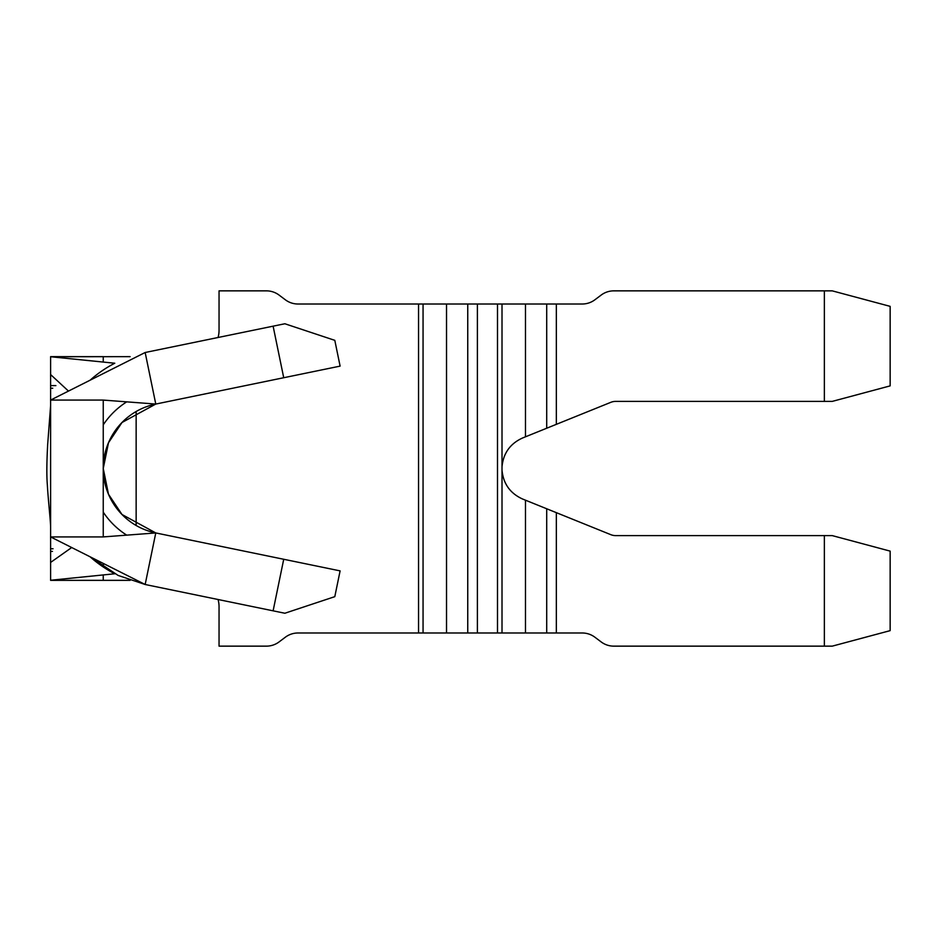 <?xml version="1.0" encoding="UTF-8"?>
<svg xmlns="http://www.w3.org/2000/svg" width="937" height="937" viewBox="0 0 937 937"><rect width="100%" height="100%" fill="white"/><g stroke="black" fill="none" stroke-linecap="round" stroke-linejoin="round"><path stroke-width="1.41" d="M52.741 388.234L50.61 388.234L50.61 536.924L145.165 584.501L155.776 532.942L121.997 514.495L108.493 494.244L103.246 468.5L108.493 442.756L121.997 422.505L155.776 404.058L283.724 377.728L273.112 326.17L145.165 352.499L50.61 400.076L103.246 400.076L103.246 536.924L50.61 536.924L50.61 580.249L114.782 573.772A118.425 118.425 0 0 1 90.128 556.812L118.109 575.423L145.165 584.501L273.112 610.83L283.724 559.272L155.776 532.942A65.789 65.789 0 0 1 155.776 404.058L145.165 352.499M273.112 326.17L284.848 323.757L334.802 340.342L340.108 366.121L283.724 377.728M113.494 433.234A65.789 65.789 0 0 0 110.859 499.222M90.128 380.188A118.425 118.425 0 0 1 114.782 363.228L50.61 356.751L50.61 400.076M50.61 356.751L130.114 356.646M55.88 385.599L50.61 385.599M218.052 599.504A26.318 26.318 0 0 1 219.047 606.672L219.047 646.143L266.413 646.143A21.059 21.059 0 0 0 279.05 641.939L285.363 637.195A21.059 21.059 0 0 1 298.001 632.99L418.546 632.99L418.546 304.01L298.001 304.01A21.059 21.059 0 0 1 285.363 299.805L279.05 295.061A21.059 21.059 0 0 0 266.413 290.857L219.047 290.857L219.047 330.328A26.318 26.318 0 0 1 218.052 337.496M824.361 401.387L824.361 290.857L832.255 290.857L890.15 306.364L890.15 385.88L832.255 401.387L615.703 401.387A13.153 13.153 0 0 0 610.772 402.348L546.704 428.232L546.704 304.01L502.009 304.01L502.009 470.175C503.298 483.726 510.15 493.342 522.541 498.999L610.772 534.652A13.153 13.153 0 0 0 615.703 535.613L832.255 535.613L890.15 551.12L890.15 630.636L832.255 646.143L824.361 646.143L824.361 535.613M546.704 428.232L522.541 438.001C510.15 443.658 503.298 453.274 502.009 466.825M477.39 632.99L497.5 632.99L497.5 304.01L477.39 304.01L477.39 632.99L467.75 632.99L467.75 304.01L423.055 304.01L423.055 632.99L467.75 632.99M824.361 290.857L613.817 290.857A21.059 21.059 0 0 0 601.179 295.061L594.866 299.805A21.059 21.059 0 0 1 582.228 304.01L556.344 304.01L556.344 424.332M556.344 512.668L556.344 632.99L582.228 632.99A21.059 21.059 0 0 1 594.866 637.195L601.179 641.939A21.059 21.059 0 0 0 613.817 646.143L824.361 646.143M418.546 304.01L423.055 304.01M467.75 304.01L477.39 304.01M497.5 304.01L502.009 304.01M546.704 304.01L556.344 304.01M556.344 632.99L546.704 632.99L546.704 508.768M502.009 470.175L502.009 632.99L546.704 632.99M502.009 632.99L497.5 632.99M423.055 632.99L418.546 632.99M103.246 574.955L103.246 580.354L50.61 580.354L130.114 580.354M103.246 361.014L103.246 356.646L50.61 356.646M50.61 551.401L52.46 551.401M283.724 559.272L340.108 570.879L334.802 596.658L284.848 613.243L273.112 610.83M53.046 548.766L50.61 548.766M126.718 535.144A78.954 78.954 0 0 1 103.246 512.141M103.246 424.859A78.954 78.954 0 0 1 126.718 401.856M103.246 536.924L155.776 532.942M103.246 400.076L155.776 404.058M68.471 391.08L50.61 374.566M136.146 411.519L136.146 525.481M525.481 436.806L525.481 304.01M525.481 632.99L525.481 500.194M446.527 632.99L446.527 304.01M71.692 547.536L50.61 562.434M101.36 565.679L104.23 563.898M50.61 405.557L47.67 444.56C46.698 462.421 46.581 475.855 47.342 484.874C48.361 502.361 50.785 522.659 50.61 528.117M107.076 536.632L103.246 536.854M103.246 400.146L107.076 400.368"/></g></svg>
